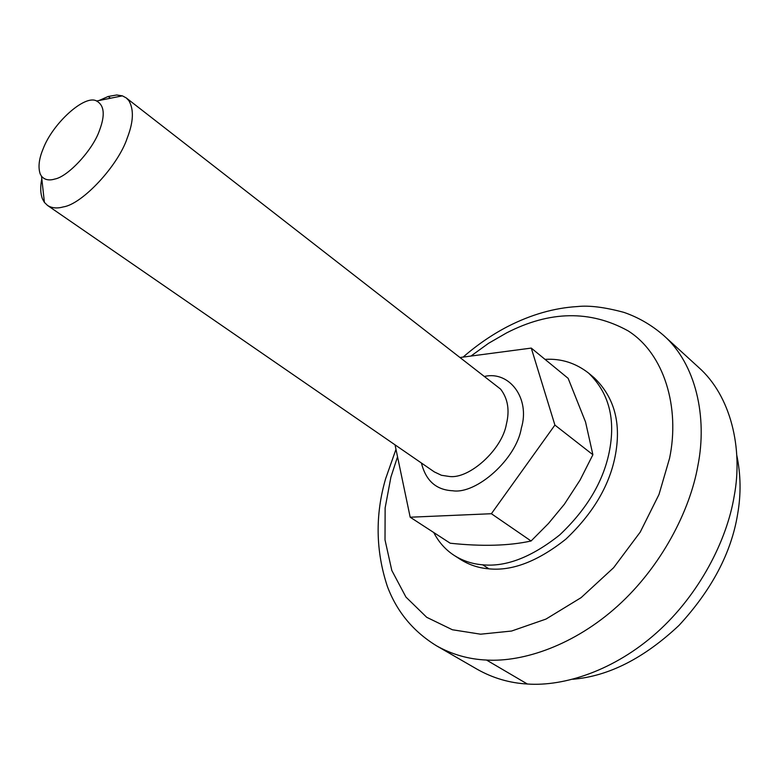 <?xml version="1.0" encoding="UTF-8"?>
<svg xmlns="http://www.w3.org/2000/svg" width="779" height="779" viewBox="0 0 779 779"><rect width="100%" height="100%" fill="white"/><g stroke="black" fill="none" stroke-linecap="round" stroke-linejoin="round"><path stroke-width="1.17" d="M433.747 532.524C438.772 542.223 445.607 549.867 454.264 555.466L460.477 559.458C469.192 564.911 478.676 568.037 488.91 568.836C512.251 571.202 537.899 561.318 565.827 539.175C592.527 513.926 608.896 486.622 614.943 457.263C621.691 424.136 614.767 397.641 594.192 377.776L588.525 373.044C575.613 363.024 561.24 358.457 545.397 359.343L544.998 359.353M454.264 555.466C462.979 560.919 472.454 564.025 482.698 564.804C506.048 567.122 531.736 557.151 559.75 534.891C586.538 509.515 602.995 482.104 609.11 452.657C615.936 419.433 609.081 392.889 588.525 373.044M736.768 455.218C740.848 474.723 741.121 494.431 737.596 514.335C731.306 552.817 711.782 589.83 679.045 625.362C643.98 658.304 608.574 676.269 572.828 679.269M527.354 684.011C564.054 686.659 614.368 670.524 656.843 632.548C699.318 594.601 726.934 540.324 734.169 496.233C743.244 448.363 730.799 395.713 698.559 367.328L663.718 335.506C695.803 363.715 707.673 417.008 697.848 465.881C689.931 510.858 661.244 566.596 617.805 605.867C574.366 645.178 523.391 662.277 486.505 660.047L527.354 684.011C509.67 683.027 493.049 678.168 477.488 669.443L436.61 645.859C452.093 654.535 468.724 659.268 486.505 660.047M43.127 148.867C38.931 158.916 37.967 167.29 40.226 174.009L41.53 176.268C44.656 179.861 49.067 180.786 54.773 179.053C67.997 176.784 92.974 149.772 99.469 130.453C105.292 115.088 104.328 105.272 96.606 101.007C84.95 94.084 52.66 123.355 43.127 148.867M99.03 100.52L108.203 96.479L116.684 94.989L122.391 95.846L126.227 97.901L128.866 100.657C133.998 109.459 133.491 121.836 127.337 137.766C118.34 165.518 82.282 204.176 63.333 206.912C57.12 208.655 51.862 208.159 47.538 205.442L44.413 202.404L42.553 199.103C40.411 193.659 40.157 186.863 41.803 178.722M531.268 348.086L568.144 378.351L585.555 422.023L592.887 454.732L580.092 480.039L564.366 504.247L548.445 523.507L531.074 540.996C508.96 545.855 482.006 546.595 450.204 543.216L410.182 517.217L491.383 513.721L554.901 425.081L531.268 348.086L460.506 357.434M395.041 444.848L410.182 517.217M554.901 425.081L592.887 454.732M491.383 513.721L531.074 540.996M482.698 564.804L488.91 568.836M397.543 456.786L390.922 477.04L385.128 507.957L385.011 539.866L391.808 570.452L405.937 597.065L426.717 617.309L452.375 629.753L480.585 634.194L511.569 631.039L545.972 619.081L581.124 597.629L613.609 567.716L640.231 532.096L659.005 494.47L669.56 458.305C680.125 407.875 664.506 353.734 628.01 330.812C590.209 310.013 549.74 310.704 506.603 332.896L488.56 343.305L470.935 356.061M47.538 205.442L434.312 471.899L441.43 475.278L449.249 476.456C468.997 479.397 502.143 449.765 506.408 424.078C509.807 410.28 507.869 398.624 500.605 389.13L126.227 97.901M108.203 96.479L110.482 98.232M484.869 376.354C509.505 370.882 530.372 398.478 521.355 428.08C516.399 458.997 476.388 494.558 452.687 490.76C436.221 489.981 425.811 480.731 421.439 463.038M395.975 449.327L385.624 478.725C375.098 514.929 375.663 550.782 387.319 586.295C396.803 611.671 413.24 631.526 436.61 645.859M663.718 335.506C651.643 325.057 638.352 317.345 623.862 312.36C604.708 307.199 589.216 305.261 577.395 306.556C554.239 307.939 531.015 314.589 507.723 326.508C492.104 334.619 477.235 344.815 463.115 357.094M96.606 101.007L122.391 95.846M41.53 176.268L44.413 202.404"/></g></svg>
